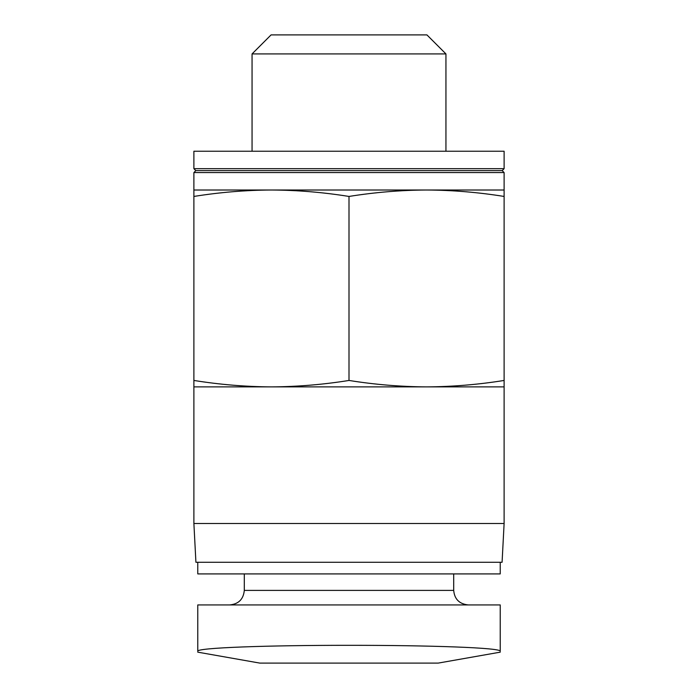 <?xml version="1.0" encoding="UTF-8"?>
<svg xmlns="http://www.w3.org/2000/svg" width="698" height="698" viewBox="0 0 698 698"><rect width="100%" height="100%" fill="white"/><g stroke="black" fill="none" stroke-linecap="round" stroke-linejoin="round"><path stroke-width="1.05" d="M504.113 386.884L504.113 380.454C478.261 384.598 452.409 386.736 426.557 386.884L504.113 386.884L504.113 523.5L193.887 523.5L193.887 386.884L426.557 386.884C400.704 386.736 374.852 384.598 349 380.454C323.148 384.598 297.296 386.736 271.443 386.884C245.591 386.736 219.739 384.598 193.887 380.454L193.887 386.884M500.23 604.93L197.77 604.93L197.77 651.295C195.885 647.753 268.058 645.284 348.983 645.318C429.846 645.275 502.054 647.753 500.23 651.295L500.23 604.93M244.3 573.913L244.3 590.395C243.436 599.224 238.594 604.075 229.755 604.93M197.77 562.274L197.77 573.913L500.23 573.913L500.23 562.274M193.887 523.5L195.92 562.274L502.08 562.274L504.113 523.5M197.77 604.93L197.77 651.295M500.239 652.159L438.187 663.1L259.813 663.1L197.761 652.159M193.887 380.454L193.887 196.443C219.739 192.299 245.591 190.153 271.443 190.013C297.296 190.153 323.148 192.299 349 196.443C374.852 192.299 400.704 190.153 426.557 190.013C452.409 190.153 478.261 192.299 504.113 196.443L504.113 172.563L193.887 172.563L195.824 170.626L193.887 168.68L193.887 151.23L504.113 151.23L504.113 168.68L193.887 168.68M193.887 172.563L193.887 196.443M349 380.454L349 196.443M504.113 380.454L504.113 196.443M195.824 170.626L502.176 170.626L504.113 168.68M193.887 190.013L504.113 190.013M252.057 151.23L252.057 53.921L445.943 53.921L445.943 151.23M252.057 53.921L271.077 34.9L426.923 34.9L445.943 53.921M244.3 590.395L453.7 590.395C454.485 599.146 459.328 603.988 468.245 604.93M453.7 590.395L453.7 573.913M502.176 170.626L504.113 172.563"/></g></svg>

